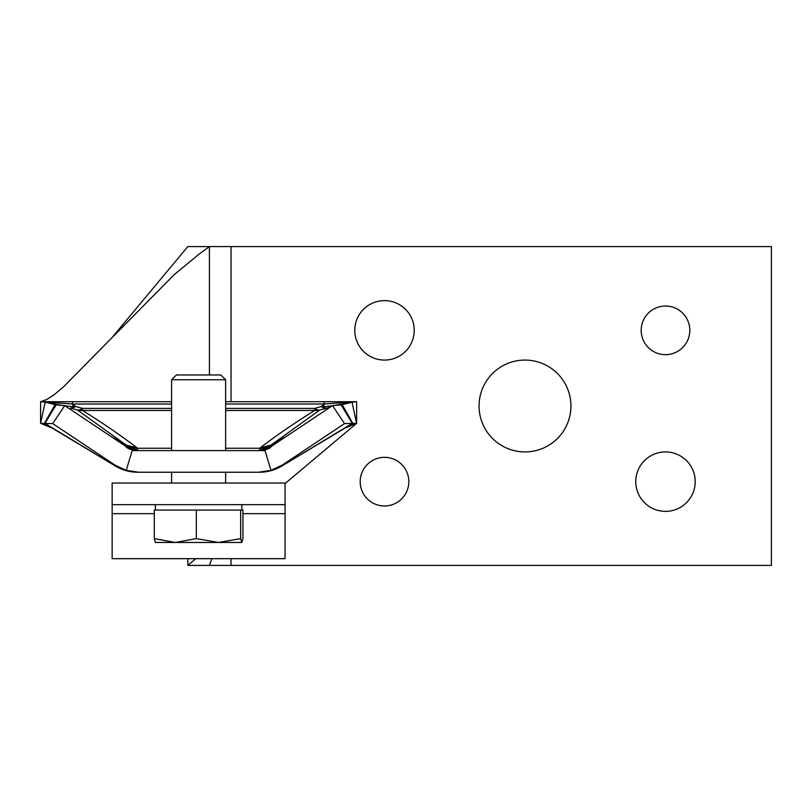 <?xml version="1.0" encoding="UTF-8"?>
<svg xmlns="http://www.w3.org/2000/svg" width="812" height="812" viewBox="0 0 812 812"><rect width="100%" height="100%" fill="white"/><g stroke="black" fill="none" stroke-linecap="round" stroke-linejoin="round"><path stroke-width="1.22" d="M408.812 481.648A24.319 24.319 0 0 0 384.502 457.339A24.319 24.319 0 0 0 360.183 481.648A24.319 24.319 0 0 0 384.502 505.967A24.319 24.319 0 0 0 408.812 481.648M695.204 481.648A29.719 29.719 0 0 0 665.485 451.929A29.719 29.719 0 0 0 635.766 481.648A29.719 29.719 0 0 0 665.485 511.367A29.719 29.719 0 0 0 695.204 481.648M689.804 330.352A24.319 24.319 0 0 0 665.485 306.033A24.319 24.319 0 0 0 641.175 330.352A24.319 24.319 0 0 0 665.485 354.661A24.319 24.319 0 0 0 689.804 330.352M570.927 406A45.929 45.929 0 0 0 524.988 360.071A45.929 45.929 0 0 0 479.06 406A45.929 45.929 0 0 0 524.988 451.929A45.929 45.929 0 0 0 570.927 406M414.221 330.352A29.719 29.719 0 0 0 384.502 300.633A29.719 29.719 0 0 0 354.773 330.352A29.719 29.719 0 0 0 384.502 360.071A29.719 29.719 0 0 0 414.221 330.352M344.126 428.431L356.559 423.326L352.053 402.184L356.641 401.707L356.641 423.326L285.073 483.556M195.793 558.686L187.805 565.406L187.805 558.686M211.851 558.686L209.415 565.406L187.805 565.406M356.641 423.326L344.511 423.6L282.454 464.971L281.876 465.997L281.764 465.418M352.053 402.184L342.136 404.62L352.814 423.407L281.876 465.997L352.317 423.417L341.131 404.924L332.524 405.614L344.511 423.6M342.136 404.62L341.131 404.924M332.524 405.614L270.457 446.986L258.47 450.609L265.017 450.609L270.995 470.371L282.454 464.971M115.456 465.418L115.355 465.997L114.766 464.971L126.225 470.371L132.204 450.609L258.47 450.609M126.225 470.371L138.75 472.229L258.47 472.229L270.995 470.371M114.766 464.971L52.709 423.6L44.914 423.417L115.355 465.997A43.229 43.229 90 0 0 137.715 472.229L171.596 472.229L171.596 483.038M138.75 450.609L126.763 446.986L64.706 405.614L52.709 423.6M64.706 405.614L56.089 404.924L44.914 423.417L40.671 423.326L53.095 428.431M56.089 404.924L55.084 404.62L44.406 423.407L115.355 465.997A43.229 43.229 90.1 0 0 137.715 472.229L137.705 472.219M55.084 404.62L45.167 402.184L40.6 423.326L40.6 401.707L45.167 402.184M171.596 404L72.481 404L40.6 401.707L46.619 399.555L53.815 395.008L63.366 386.979L174.255 274.608L198.656 254.471L209.415 246.594L209.415 374.961M113.233 336.117L187.805 246.594L771.4 246.594L771.4 565.406L209.415 565.406M225.624 483.038L225.624 472.229L258.47 472.229M138.75 472.229L137.715 472.229C129.687 472.188 122.236 470.107 115.355 465.997M225.624 401.707L356.641 401.707L324.272 404L323.47 406.903L332.311 405.756M40.6 401.707L171.596 401.707M334.29 405.462L349.018 402.813M225.624 408.416L314.701 408.416L321.329 406.538L324.272 404L225.624 404M64.625 405.716L73.395 406.853L72.481 404L75.557 406.447L82.519 408.416L171.596 408.416M47.705 402.711L62.808 405.452M171.596 410.476L82.519 410.476C102.454 422.849 120.602 435.273 136.954 447.767L137.715 450.609A21.619 21.619 90 0 1 126.53 447.493L126.357 445.189L77.434 410.019L70.664 408.131A21.619 10.008 105.2 0 0 75.557 406.447A21.619 16.961 129.3 0 1 73.395 406.853A21.619 6.76 104.4 0 1 70.664 408.131M126.073 445.027L110.594 436.206M330.058 407.248L319.786 410.019L270.863 445.189L270.69 447.493A21.619 21.619 89.9 0 1 259.515 450.609L260.276 447.767C276.628 435.273 294.766 422.849 314.701 410.476L225.624 410.476M271.147 445.027L286.626 436.206M349.079 402.823L339.081 405.076M259.515 472.229A43.229 43.229 -90 0 0 281.876 465.997C274.984 470.107 267.534 472.188 259.515 472.229A43.229 43.229 -90 0 0 281.876 465.997M136.954 447.767L126.357 445.189M82.519 410.476A21.619 20.726 -59.6 0 1 77.434 410.019A21.619 10.607 106.4 0 0 82.519 408.416L82.519 410.476M321.329 406.538A21.619 17.235 -131.5 0 0 323.47 406.903A21.619 6.74 75.5 0 0 326.231 408.213A21.619 10.038 74.8 0 1 321.329 406.538M270.863 445.189L260.276 447.767M319.786 410.019A21.619 20.726 59.6 0 1 314.701 410.476L314.701 408.416A21.619 10.607 73.6 0 0 319.786 410.019M324.272 404L324.272 401.707M72.481 404L72.481 401.707M112.147 504.648L112.147 483.038L285.073 483.038L285.073 504.648L112.147 504.648L112.147 558.686L285.073 558.686L285.073 504.648M171.596 379.772L225.624 379.772L220.823 374.961L176.407 374.961L171.596 379.772L171.596 450.609M155.336 542.446L175.311 542.477L154.29 538.62L154.29 510.058L242.94 510.058L242.94 538.62L241.793 542.477L240.656 538.62L218.489 542.477L241.793 542.477M175.311 542.477L218.489 542.477L196.331 538.62L175.311 542.477M154.29 538.62L155.427 542.477M196.331 510.058L196.331 538.62M240.656 510.058L240.656 538.62M126.367 445.504A21.619 21.356 163.4 0 0 137.066 448.244L171.596 448.244M225.624 448.244L260.155 448.244A21.619 21.356 16.6 0 0 270.853 445.504M231.034 246.594L231.034 401.707M231.034 558.686L231.034 565.406M285.073 513.661L242.94 513.661M154.29 513.661L112.147 513.661M236.992 401.707L225.624 401.717M353.179 401.981L355.22 401.757M45.228 402.194L40.823 401.707M241.844 504.648L241.844 510.058M225.624 379.772L225.624 450.609M155.386 504.648L155.386 510.058"/></g></svg>
